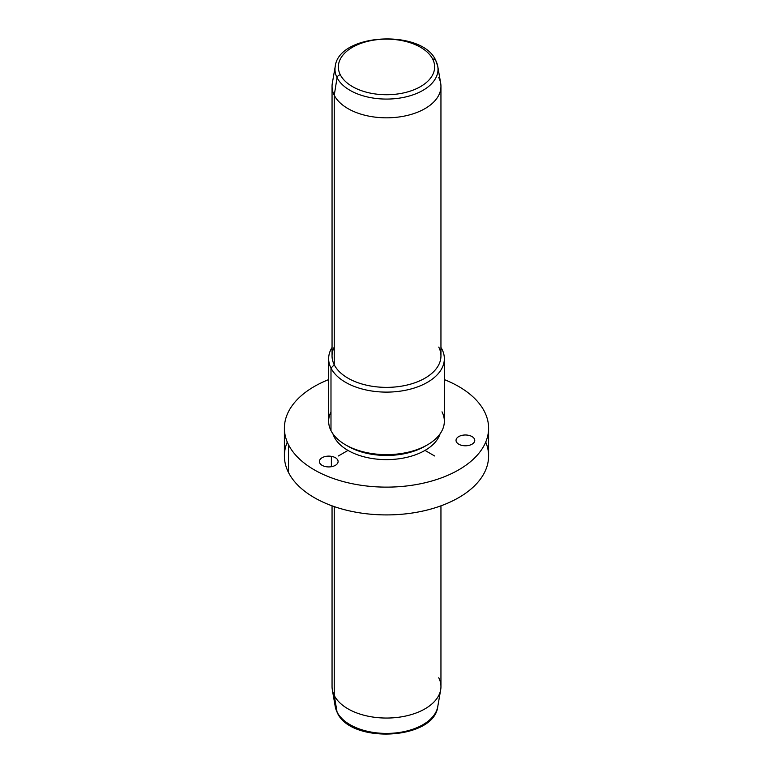 <?xml version="1.0" encoding="UTF-8"?>
<svg xmlns="http://www.w3.org/2000/svg" width="773" height="773" viewBox="0 0 773 773"><rect width="100%" height="100%" fill="white"/><g stroke="black" fill="none" stroke-linecap="round" stroke-linejoin="round"><path stroke-width="1.16" d="M331.375 456.341A9.363 5.401 180 0 1 338.101 461.529A9.363 5.401 180 0 1 326.109 466.708A9.363 5.401 180 0 1 319.384 461.529A9.363 5.401 180 0 1 331.375 456.341L331.375 466.708L331.375 456.341A9.363 5.401 0 0 0 319.761 460.003A9.363 5.401 0 0 0 326.109 466.708A9.363 5.401 0 0 0 337.724 463.046A9.363 5.401 0 0 0 331.375 456.341M484.468 411.584A102.104 58.951 0 0 0 444.359 379.611A102.104 58.951 180 0 1 484.468 411.584A102.104 58.951 180 0 1 415.246 484.748A102.104 58.951 180 0 1 288.532 444.775L288.532 472.564A102.104 58.951 180 0 1 284.396 455.973L284.396 428.184A102.104 58.951 0 0 0 288.532 444.775A102.104 58.951 0 0 0 401.023 486.526A102.104 58.951 0 0 0 488.604 428.184A102.104 58.951 0 0 0 484.468 411.584M488.604 428.184L488.604 455.973A102.104 58.951 180 0 1 401.023 514.316A102.104 58.951 180 0 1 288.532 472.564L288.532 444.775A102.104 58.951 180 0 1 328.641 379.611A102.104 58.951 0 0 0 284.396 428.184M334.245 437.035L334.245 435.576L334.245 437.035A54.448 31.442 180 0 1 332.95 433.875A54.448 31.442 0 0 0 334.245 437.035A54.448 31.442 0 0 0 389.312 459.577A54.448 31.442 0 0 0 440.05 433.875A54.448 31.442 180 0 1 389.312 459.577A54.448 31.442 180 0 1 334.245 437.035M346.826 445.548A54.448 31.442 0 0 0 426.174 445.548A54.448 31.442 180 0 1 425.005 446.243A54.448 31.442 180 0 1 347.995 446.243L345.589 444.852A57.859 33.403 0 0 0 427.411 444.852A57.859 33.403 0 0 0 442.011 411.835M330.989 411.835A57.859 33.403 0 0 0 330.989 430.638A57.859 33.403 0 0 0 345.589 444.852M444.359 358.711L444.359 421.237A57.859 33.403 180 0 1 394.732 454.302A57.859 33.403 180 0 1 330.989 430.638L330.989 368.112A57.859 33.403 0 0 0 394.732 391.776A57.859 33.403 0 0 0 444.359 358.711A57.859 33.403 0 0 0 442.011 349.309A57.859 33.403 0 0 0 440.948 347.425A57.859 33.403 180 0 1 442.011 349.309A57.859 33.403 180 0 1 402.791 390.761A57.859 33.403 180 0 1 330.989 368.112L330.989 430.638A57.859 33.403 180 0 1 328.641 421.237L328.641 358.711A57.859 33.403 0 0 0 330.989 368.112L334.245 364.788A54.448 31.442 0 0 0 401.834 386.104A54.448 31.442 0 0 0 438.755 347.087M334.245 347.087A54.448 31.442 0 0 0 334.245 364.788L330.989 368.112A57.859 33.403 180 0 1 332.052 347.425A57.859 33.403 0 0 0 328.641 358.711M440.948 348.584L442.011 349.309L440.948 348.584M440.948 86.392L440.948 355.938A54.448 31.442 180 0 1 394.24 387.051A54.448 31.442 180 0 1 334.245 364.788L334.245 95.243A54.448 31.442 0 0 0 394.24 117.506A54.448 31.442 0 0 0 440.948 86.392A54.448 31.442 0 0 0 438.755 77.542M332.052 86.392A54.448 31.442 0 0 0 334.245 95.243L334.245 364.788A54.448 31.442 180 0 1 332.052 355.938L332.052 86.392M337.067 77.706A51.52 29.741 0 0 0 396.356 98.529A51.52 29.741 0 0 0 437.76 66.372A51.52 29.741 0 0 0 435.933 60.961A3.401 2.667 153.1 0 0 435.73 60.352A3.401 2.667 153.1 0 0 432.696 59.115A3.401 2.667 -26.9 0 1 435.73 60.352L437.76 66.372A51.52 29.741 180 0 1 396.356 98.529A51.52 29.741 180 0 1 337.067 77.706L334.245 95.243L337.067 77.706A3.401 2.667 -26.9 0 1 340.304 74.768A48.148 27.799 0 0 0 400.056 93.61A48.148 27.799 0 0 0 432.696 59.115A48.148 27.799 0 0 0 372.944 40.264A48.148 27.799 0 0 0 340.304 74.768A3.401 2.667 153.1 0 0 337.067 77.706A51.52 29.741 180 0 1 335.24 66.372A51.52 29.741 0 0 0 337.067 77.706M437.76 66.372L440.687 83.262A54.448 31.442 180 0 1 396.916 117.245A54.448 31.442 180 0 1 334.245 95.243A54.448 31.442 180 0 1 332.313 83.262L335.24 66.372C338.874 33.065 422.193 28.93 435.73 60.352M340.304 74.768A48.148 27.799 180 0 1 372.944 40.264A48.148 27.799 180 0 1 432.696 59.115A48.148 27.799 180 0 1 400.056 93.61A48.148 27.799 180 0 1 340.304 74.768M440.948 505.832L440.948 686.608A54.448 31.442 180 0 1 394.24 717.731A54.448 31.442 180 0 1 334.245 695.458L334.245 506.615L334.245 695.458L337.067 712.039L334.245 695.458A54.448 31.442 0 0 1 332.313 689.738L335.24 706.628A51.52 29.741 0 0 0 337.067 712.039A3.401 2.667 153.1 0 0 337.27 712.648A3.401 2.667 -26.9 0 1 337.067 712.039A51.52 29.741 0 0 0 391.283 733.287A51.52 29.741 0 0 0 437.76 706.628A51.52 29.741 180 0 1 391.283 733.287A51.52 29.741 180 0 1 337.067 712.039A51.52 29.741 180 0 1 335.24 706.628L337.27 712.648C350.807 744.07 434.126 739.935 437.76 706.628L440.687 689.738A54.448 31.442 0 0 0 438.755 677.757M332.052 505.832L332.052 686.608A54.448 31.442 180 0 0 334.245 695.458A54.448 31.442 0 0 0 391.553 717.914A54.448 31.442 0 0 0 440.687 689.738M474.487 439.112A9.363 5.401 0 0 0 463.191 435.141A9.363 5.401 0 0 0 456.302 441.663A9.363 5.401 0 0 0 467.607 445.635A9.363 5.401 0 0 0 474.487 439.112L474.487 441.663L474.487 439.112A9.363 5.401 180 0 1 474.757 440.388A9.363 5.401 180 0 1 466.506 445.75A9.363 5.401 180 0 1 456.302 441.663A9.363 5.401 180 0 1 456.041 440.388A9.363 5.401 180 0 1 464.283 435.025A9.363 5.401 180 0 1 474.487 439.112M287.276 442.079A102.104 58.951 0 0 0 288.532 472.564A102.104 58.951 0 0 0 412.917 512.914A102.104 58.951 0 0 0 485.724 442.079M347.995 450.408L338.371 455.973M425.005 450.408L434.629 455.973M427.411 444.852L425.005 446.243"/></g></svg>
